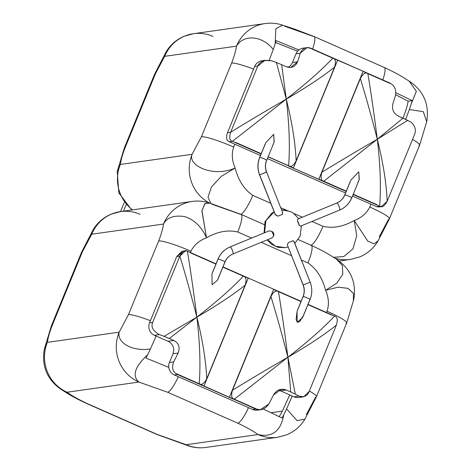<?xml version="1.0" encoding="UTF-8"?>
<svg xmlns="http://www.w3.org/2000/svg" width="471" height="471" viewBox="0 0 471 471"><rect width="100%" height="100%" fill="white"/><g stroke="black" fill="none" stroke-linecap="round" stroke-linejoin="round"><path stroke-width="0.71" d="M209.966 203.166L205.068 203.525L201.935 210.531L206.504 237.778C217.472 231.585 227.887 229.654 237.755 231.991L251.585 238.085L237.755 231.991C227.887 229.654 217.472 231.585 206.504 237.778C201.647 226.857 194.405 219.804 184.791 216.619C174.164 214.964 167.064 217.443 163.502 224.055A37.986 36.891 -98.1 0 1 192.203 201.435A37.986 36.891 81.9 0 0 163.502 224.055L91.727 234.222A37.986 36.891 -98.1 0 1 120.429 211.603L111.274 214.099C103.543 217.378 97.521 222.559 93.205 229.636L81.583 252.191A28.49 3.509 22.3 0 1 82.419 251.755L52.199 325.443C49.608 332.137 48.007 337.772 47.383 342.346L44.256 349.417L47.383 342.346A37.986 36.891 81.9 0 0 67.106 392.225L138.88 382.058L167.599 392.231L237.79 423.164C246.881 427.474 253.616 431.265 257.984 434.55L186.21 444.718L157.491 434.545L87.3 403.606C78.204 399.302 71.474 395.505 67.106 392.225A37.986 36.891 -98.1 0 1 47.383 342.346L119.157 332.179L128.459 314.64L158.68 240.952C161.27 234.264 162.878 228.629 163.502 224.055L91.727 234.222L82.419 251.755L52.199 325.443C49.608 332.137 48.007 337.772 47.383 342.346L119.157 332.179A37.986 36.891 81.9 0 0 138.88 382.058L67.106 392.225L62.814 390.453M336.429 259.121L342.399 265.503L342.8 274.263L336.771 283.189L325.608 290.271L338.054 287.192L348.087 288.352L353.456 293.433L353.397 300.94L353.462 293.439L348.087 288.358L338.06 287.192L325.608 290.271C328.752 297.648 329.235 304.637 327.051 311.237L326.527 312.526L327.051 311.237C329.235 304.637 328.752 297.648 325.608 290.271C322.299 277.784 316.412 268.67 307.946 262.924L301.399 260.039L307.946 262.924C316.412 268.67 322.299 277.784 325.608 290.271L336.771 283.183L342.8 274.257L342.393 265.497L336.424 259.115M291.508 255.676L261.222 242.335L291.508 255.676M209.589 203.025L204.791 203.749L201.888 210.926L206.504 237.778C199.198 240.551 194.005 245.044 190.932 251.249L190.408 252.538L190.932 251.249C194.005 245.044 199.198 240.551 206.504 237.778C201.647 226.857 194.405 219.804 184.791 216.619C174.164 214.964 167.064 217.443 163.502 224.055C162.878 228.629 161.27 234.264 158.68 240.952A28.49 3.509 22.3 0 1 190.932 251.249A28.49 3.509 22.3 0 0 158.68 240.952L128.459 314.64L119.157 332.179C116.826 342.947 132.651 351.766 150.443 348.923L156.119 336.035L150.443 348.923C132.651 351.766 116.826 342.947 119.157 332.179A37.986 36.891 -98.1 0 0 138.88 382.058L167.599 392.231A19.947 4.074 -66.2 0 0 178.321 376.712A19.947 4.074 -66.2 0 1 167.599 392.231L237.79 423.164C246.881 427.474 253.616 431.265 257.984 434.55A37.986 36.891 81.9 0 0 277.619 437.282A37.986 36.891 -98.1 0 1 257.984 434.55C272.32 437.659 280.899 431.083 283.707 414.833A36.785 7.512 -66.2 0 0 286.556 408.922A36.785 7.512 113.8 0 1 283.713 414.827L282.058 418.024L263.236 409.034L282.058 418.024L283.707 414.833C280.899 431.083 272.32 437.659 257.984 434.55L186.21 444.718A37.986 36.891 81.9 0 0 205.839 447.45A37.986 36.891 -98.1 0 1 186.21 444.718L157.491 434.545A19.947 4.074 113.8 0 1 156.955 434.48L86.764 403.547A19.947 4.074 -66.2 0 0 87.3 403.606L157.491 434.545A19.947 4.074 113.8 0 1 156.955 434.48L188.571 445.902C194.146 447.738 199.904 448.257 205.839 447.45L277.619 437.282L286.68 434.827C294.452 431.554 300.504 426.361 304.837 419.255L316.459 396.694A28.49 3.509 -157.7 0 0 309.335 391.036A28.49 3.509 -157.7 0 1 316.459 396.694L346.685 323.006A28.49 3.509 22.3 0 1 345.844 323.442M315.623 397.13L306.321 414.668M271.161 412.714L282.27 411.136L271.161 412.714M248.511 407.645A19.947 4.074 113.8 0 1 237.79 423.164A19.947 4.074 113.8 0 0 248.511 407.645M86.358 403.188A19.947 4.074 -66.2 0 0 86.764 403.547A19.947 4.074 -66.2 0 0 87.3 403.606C78.204 399.302 71.474 395.505 67.106 392.225L62.802 390.447M279.203 416.611A22.791 4.657 -66.2 0 0 283.518 408.64A22.791 4.657 -66.2 0 1 279.203 416.611M283.518 408.628L289.73 394.922L283.518 408.628M150.396 320.692A28.49 3.509 -157.7 0 0 128.459 314.64A28.49 3.509 -157.7 0 1 150.396 320.692M52.199 325.443A28.49 3.509 -157.7 0 0 51.363 325.885L51.363 325.885A28.49 3.509 -157.7 0 1 52.199 325.443M327.051 311.237A28.49 3.509 22.3 0 1 346.685 323.006A28.49 3.509 22.3 0 0 327.051 311.237M286.562 408.916L297.13 420.662L304.896 419.161L297.13 420.656L286.562 408.916L292.238 396.029L286.562 408.916M150.437 348.934A36.785 7.512 113.8 0 1 147.594 354.834C134.788 366.691 131.886 375.764 138.88 382.058C131.886 375.764 134.788 366.691 147.594 354.846A36.785 7.512 -66.2 0 0 150.437 348.934M168.771 367.38L145.939 358.031L147.594 354.846L145.939 358.031L168.771 367.38M310.748 245.279A19.947 4.074 113.8 0 0 322.965 226.304C332.832 228.635 343.247 226.704 354.216 220.51C343.247 226.704 332.832 228.635 322.965 226.304L311.979 221.458L322.965 226.304A19.947 4.074 113.8 0 1 310.748 245.279A19.947 4.074 113.8 0 1 311.278 245.344A19.947 4.074 113.8 0 1 307.946 262.924A19.947 4.074 113.8 0 0 311.278 245.344L298.249 239.598M264.096 224.549L241.087 214.405A19.947 4.074 -66.2 0 1 237.755 231.991A19.947 4.074 -66.2 0 0 241.087 214.405A19.947 4.074 -66.2 0 0 241.075 214.399M140.058 214.34A37.986 36.891 81.9 0 0 120.429 211.603A37.986 36.891 81.9 0 0 91.727 234.222L92.781 230.437L91.727 234.222L82.419 251.755A28.49 3.509 22.3 0 0 81.583 252.191L51.363 325.885L44.262 349.4C41.513 366.573 47.33 380.05 61.713 389.829M183.472 251.379L176.696 256.583L149.519 322.835A9.497 9.226 81.9 0 0 154.453 335.305L168.065 341.304A9.497 9.226 -98.1 0 1 172.992 353.774L169.419 362.493A9.497 9.226 81.9 0 0 174.347 374.963L252.615 409.458A9.497 9.226 81.9 0 0 259.115 409.764M302.988 396.894L298.879 397.477A9.497 9.226 -98.1 0 1 293.975 396.794L298.891 396.099L303.76 396.735L309.194 391.377L336.371 325.125C337.966 319.756 337.366 316.736 334.569 316.076C323.4 328.046 307.846 341.769 287.893 357.248C308.281 345.384 324.437 334.681 336.371 325.125C337.966 319.756 337.366 316.736 334.569 316.076L308.058 304.39L334.569 316.076C323.4 328.046 307.846 341.769 287.893 357.248C267.428 369.076 248.976 380.062 232.539 390.212L270.949 296.553C276.218 313.639 281.87 333.868 287.893 357.248L290.713 391.966L295.352 394.192A51.586 6.359 22.3 0 1 298.891 396.099L293.975 396.794L280.363 390.795A9.497 9.226 -98.1 0 0 278.32 390.171A9.497 9.226 -98.1 0 1 280.363 390.795L293.975 396.794A9.497 9.226 81.9 0 0 301.081 396.87M260.84 409.67L257.525 410.141A9.497 9.226 -98.1 0 1 252.615 409.458L255.759 409.011L229.418 397.206L273.627 289.412L301.046 301.469L273.627 289.412L229.418 397.206L273.669 289.406L229.418 397.206L234.052 399.443L199.198 384.083L178.197 374.622L204.002 385.985L248.211 278.184L222.924 267.039L248.211 278.184L204.002 385.985L176.896 373.909A9.72 9.444 81.9 0 0 178.215 374.616A9.72 9.444 81.9 0 1 176.896 373.909L255.759 409.011L252.615 409.458L174.347 374.963L177.49 374.516L199.198 384.083L177.49 374.516L174.347 374.963A9.497 9.226 -98.1 0 1 169.419 362.493L172.992 353.774L178.138 353.044A121.683 24.851 113.8 0 1 173.675 361.887L169.419 362.493L173.675 361.887C171.497 367.904 172.769 372.114 177.49 374.516C172.769 372.114 171.497 367.904 173.675 361.887A121.683 24.851 -66.2 0 0 178.138 353.044C180.205 347.345 178.786 343.153 173.881 340.48L168.065 341.304L154.453 335.305L159.369 334.604A51.586 6.359 22.3 0 1 164.102 336.347L169.348 338.478L196.872 317.13C217.131 305.338 233.216 294.687 245.132 285.179L206.722 378.831C204.149 383.706 201.653 385.343 199.227 383.747L176.896 373.909L199.227 383.747C201.653 385.343 204.149 383.706 206.722 378.831C205.974 361.11 202.689 340.545 196.872 317.13C193.599 291.419 190.431 269.441 187.37 251.196L216.03 263.831L187.37 251.196C184.968 249.571 182.46 251.22 179.834 256.136C185.121 273.274 190.796 293.61 196.872 317.13L164.102 336.341L173.881 340.48L168.065 341.304A9.497 9.226 -98.1 0 1 172.992 353.774L178.138 353.044C180.205 347.345 178.786 343.153 173.881 340.48L169.348 338.478L196.872 317.13C193.599 291.419 190.431 269.441 187.37 251.196L185.592 250.802L179.834 256.136L152.663 322.388L149.519 322.835L176.696 256.583L179.834 256.136C185.121 273.274 190.796 293.61 196.872 317.13C217.131 305.338 233.216 294.687 245.132 285.179L206.722 378.831C205.974 361.11 202.689 340.545 196.872 317.13C199.887 342.717 200.67 364.925 199.227 383.747C200.67 364.925 199.887 342.717 196.872 317.13L164.102 336.341A51.586 6.359 -157.7 0 0 159.369 334.604L154.453 335.305A9.497 9.226 -98.1 0 1 149.519 322.835L152.663 322.388C150.785 326.945 153.022 331.019 159.369 334.604C153.022 331.019 150.785 326.945 152.663 322.388L179.834 256.136L176.696 256.583L181.883 251.29L185.021 250.843M307.999 304.537L330.271 314.351L307.999 304.537M331.584 315.058A9.72 9.444 81.9 0 0 330.271 314.351A9.72 9.444 81.9 0 1 331.584 315.058L307.952 304.643L331.584 315.058M191.609 253.239A9.72 9.444 81.9 0 0 190.207 252.75L215.924 264.084L190.207 252.75A9.72 9.444 81.9 0 1 191.609 253.239L215.971 263.972L191.609 253.239M222.877 267.151L243.348 276.171C246.15 276.948 246.745 279.951 245.132 285.179C246.745 279.951 246.15 276.948 243.348 276.171C232.174 288.093 216.684 301.746 196.872 317.13C216.684 301.746 232.174 288.093 243.348 276.171L222.877 267.151M256.654 409.058L255.247 408.569A9.72 9.444 81.9 0 0 256.654 409.058L234.322 399.22L287.893 357.248C284.655 331.696 281.505 309.83 278.443 291.637L300.998 301.581L278.443 291.637C276.018 290.042 273.521 291.684 270.949 296.553C276.218 313.639 281.87 333.868 287.893 357.248C284.655 331.696 281.505 309.83 278.443 291.637C276.018 290.042 273.521 291.684 270.949 296.553L232.539 390.212C230.925 395.44 231.52 398.437 234.322 399.22C231.52 398.437 230.925 395.44 232.539 390.212C248.976 380.062 267.428 369.076 287.893 357.248C308.281 345.384 324.437 334.681 336.371 325.125L309.194 391.377C307.481 396.005 304.042 397.577 298.891 396.099A51.586 6.359 -157.7 0 0 295.352 394.192L287.893 357.248L290.713 391.966L295.352 394.192L287.893 357.248L234.322 399.22L256.654 409.058A9.72 9.444 81.9 0 1 255.247 408.569L229.459 397.2L256.654 409.058M222.983 266.892L301.104 301.322L222.983 266.892M211.95 273.992L218.061 259.085A3.797 0.471 -157.7 0 0 217.949 259.144A3.797 0.471 22.3 0 1 218.061 259.085L211.95 273.992L212.097 284.69L217.39 280.316L212.097 284.69L211.95 273.992L213.086 271.155M294.057 241.476L310.148 282.153L303.194 284.961L310.148 282.153C312.35 287.981 312.32 293.769 310.053 299.521A3.797 0.471 -157.7 0 0 307.08 297.802A3.797 0.471 -157.7 0 0 303.136 296.583A3.797 0.471 22.3 0 1 307.08 297.802A3.797 0.471 22.3 0 1 310.053 299.521A3.797 0.471 -157.7 0 1 309.942 299.58L302.47 317.795L297.189 322.199L297.024 311.484L296.112 319.603L297.419 322.335L299.833 321.469L303.56 315.305M244.661 276.642L243.542 275.953L244.661 276.642M268.959 403.882A121.683 24.851 -66.2 0 0 273.416 395.039A121.683 24.851 113.8 0 1 268.959 403.882C265.202 409.199 260.804 410.906 255.759 409.011L260.286 409.735L268.959 403.882M280.363 390.795L286.18 389.97L290.713 391.966L286.18 389.97L281.364 389.276L273.416 395.039C276.654 389.847 280.904 388.163 286.18 389.97L280.363 390.795M313.509 36.455L284.796 26.282M388.581 219.245L379.273 236.778M418.801 145.557A28.49 3.509 22.3 0 0 419.637 145.115A28.49 3.509 22.3 0 0 412.514 139.463A28.49 3.509 22.3 0 1 419.637 145.115L389.417 218.809A28.49 3.509 -157.7 0 0 369.788 207.04C366.715 213.251 361.522 217.737 354.216 220.51L356.747 235.683L352.956 248.829L343.806 256.548L333.48 257.313L343.806 256.548L352.956 248.829L356.747 235.683L354.216 220.51C361.522 217.737 366.715 213.251 369.788 207.04L370.948 204.208L352.485 196.066L376.494 206.645L380.385 206.463M345.531 193.004L267.41 158.574L345.531 193.004M263.766 60.747A9.497 9.226 81.9 0 0 254.664 66.47L227.493 132.722C225.803 137.485 226.404 140.505 229.289 141.771L260.457 155.507L234.835 144.214L233.669 147.052C231.491 153.652 231.968 160.64 235.111 168.017C238.42 180.505 244.308 189.619 252.774 195.365L270.796 203.307L252.774 195.365C244.308 189.619 238.42 180.505 235.111 168.017L221.352 176.301L211.432 186.981L208.005 197.219L210.873 203.448L208.005 197.219L211.432 186.981L221.352 176.301L235.111 168.017C231.968 160.64 231.491 153.652 233.669 147.052A28.49 3.509 -157.7 0 0 201.417 136.755L231.638 63.067C234.228 56.373 235.836 50.738 236.46 46.164L164.685 56.332L155.377 73.87L125.156 147.558C122.566 154.252 120.959 159.887 120.335 164.461L192.115 154.294L201.417 136.755L231.638 63.067A28.49 3.509 22.3 0 1 253.575 69.119A28.49 3.509 22.3 0 0 231.638 63.067C234.228 56.373 235.836 50.738 236.46 46.164L164.685 56.332A37.986 36.891 -98.1 0 1 193.381 33.718A37.986 36.891 81.9 0 0 164.685 56.332L165.81 52.399L164.685 56.332L155.377 73.87L125.156 147.558A28.49 3.509 -157.7 0 0 124.315 147.994A28.49 3.509 -157.7 0 0 124.315 148M280.692 207.67L286.533 210.243L280.692 207.67M293.668 213.387L302.335 217.208L293.668 213.387M383.7 67.394A19.947 4.074 113.8 0 1 384.236 67.453L314.045 36.52A19.947 4.074 -66.2 0 1 312.626 49.002A19.947 4.074 -66.2 0 0 314.045 36.52A19.947 4.074 -66.2 0 0 314.033 36.514M384.236 67.453A19.947 4.074 113.8 0 1 382.817 79.935A19.947 4.074 113.8 0 0 384.236 67.453C392.955 71.462 400.115 75.307 405.714 78.981L409.299 81.183M314.045 36.52L294.811 29.19L282.429 25.098C276.854 23.262 271.096 22.743 265.161 23.55A37.986 36.891 81.9 0 0 236.46 46.164A37.986 36.891 -98.1 0 1 265.161 23.55L193.381 33.718A37.986 36.891 81.9 0 1 213.016 36.45M297.613 51.215L275.559 42.537L297.613 51.215M409.14 81.083L416.34 91.292L411.313 103.702A36.785 7.512 113.8 0 1 409.364 109.484A36.785 7.512 -66.2 0 0 411.313 103.708L412.231 100.617L395.928 92.775L412.231 100.617L408.098 101.206A22.791 4.657 -66.2 0 1 405.702 110.72A22.791 4.657 -66.2 0 0 408.098 101.206A17.816 2.196 -157.7 0 0 406.979 100.6L395.681 94.73L406.979 100.6A17.816 2.196 -157.7 0 1 408.098 101.206L412.231 100.617L411.313 103.702L416.346 91.356L409.264 81.159M403.058 118.186L405.696 110.732L403.058 118.186M339.226 261.005L350.571 259.397A37.986 36.891 -98.1 0 1 334.751 258.096A37.986 36.891 81.9 0 0 350.571 259.397L359.632 256.942C367.404 253.663 373.462 248.476 377.795 241.364L389.417 218.809A28.49 3.509 -157.7 0 0 369.788 207.04L370.948 204.208L376.494 206.645L378.837 206.999L381.981 206.557M193.381 33.718L184.32 36.173C176.554 39.446 170.496 44.639 166.163 51.745L154.541 74.306A28.49 3.509 22.3 0 1 155.377 73.87A28.49 3.509 22.3 0 0 154.541 74.306L124.315 147.994A28.49 3.509 -157.7 0 1 125.156 147.558C122.566 154.252 120.959 159.887 120.335 164.461L192.115 154.294A37.986 36.891 81.9 0 0 209.283 202.924A37.986 36.891 -98.1 0 1 192.115 154.294C187.464 165.556 213.387 177.85 235.111 168.017C213.387 177.85 187.464 165.556 192.115 154.294L201.417 136.755A28.49 3.509 -157.7 0 1 233.669 147.052L234.835 144.214L229.289 141.771L232.433 141.329L286.286 99.134C306.539 87.341 322.623 76.685 334.54 67.176L296.129 160.835C295.382 143.113 292.097 122.542 286.286 99.134C289.294 124.721 290.077 146.923 288.635 165.751L268.164 156.731L288.635 165.751C291.043 167.358 293.545 165.715 296.129 160.835C295.382 143.113 292.097 122.542 286.286 99.134C265.679 111.026 247.134 122.071 230.631 132.274C229.036 137.662 229.636 140.682 232.433 141.329L286.286 99.134L281.646 64.674L276.4 62.537L286.286 99.134C289.294 124.721 290.077 146.923 288.635 165.751C291.043 167.358 293.545 165.715 296.129 160.835L334.54 67.176C336.153 61.925 335.558 58.922 332.756 58.168C321.587 70.091 306.097 83.744 286.286 99.134C306.539 87.341 322.623 76.685 334.54 67.176C336.153 61.925 335.558 58.922 332.756 58.168C321.587 70.091 306.097 83.744 286.286 99.134C265.679 111.026 247.134 122.071 230.631 132.274L227.493 132.722C225.803 137.485 226.404 140.505 229.289 141.771L232.433 141.329C229.636 140.682 229.036 137.662 230.631 132.274L227.493 132.722L254.664 66.47L257.802 66.022L230.631 132.274L257.802 66.022L254.664 66.47A9.497 9.226 -98.1 0 1 261.841 60.812L265.944 60.229M273.245 49.508C262.388 35.431 243.495 34.1 236.46 46.164C243.495 34.1 262.388 35.431 273.245 49.508L269.212 60.211L273.245 49.508M282.535 25.134L275.841 28.743L275.194 43.715A36.785 7.512 113.8 0 1 273.245 49.496A36.785 7.512 -66.2 0 0 275.194 43.721L276.118 40.63L298.926 49.967L276.118 40.63L275.194 43.715L275.841 28.749L282.535 25.134M426.708 121.742L423.329 111.698L409.364 109.496L405.649 119.381L409.364 109.496L423.323 111.698L426.708 121.742M132.534 209.889A37.986 36.891 -98.1 0 1 120.335 164.461A37.986 36.891 81.9 0 0 132.534 209.889M240.811 214.287A19.947 4.074 -66.2 0 0 252.774 195.365A19.947 4.074 -66.2 0 1 240.811 214.287M117.526 170.314L120.335 164.461L117.208 171.55M354.216 220.51L367.827 241.199L374.139 243.86L378.148 240.716L374.139 243.86L367.822 241.193L354.216 220.51M211.838 204.173L240.551 214.346M304.943 48.077A9.497 9.226 81.9 0 0 296.018 53.806L292.444 62.525A9.497 9.226 -98.1 0 1 288.099 67.282A9.497 9.226 -98.1 0 0 292.444 62.525L296.018 53.806L300.274 53.205A121.683 24.851 113.8 0 1 297.584 61.795L292.444 62.525L297.584 61.795A121.683 24.851 -66.2 0 0 300.274 53.205L296.018 53.806A9.497 9.226 -98.1 0 1 303.194 48.154L306.509 47.683M236.789 143.043L261.164 153.781L235.494 142.33A9.72 9.444 81.9 0 0 236.807 143.037L261.164 153.781L235.494 142.33A9.72 9.444 81.9 0 0 236.807 143.037M268.117 156.849L293.409 167.982L268.123 156.837L293.409 167.982L337.619 60.188L293.409 167.982L268.123 156.837M363.035 71.409L388.863 82.772L363.076 71.404L318.867 179.204L346.238 191.267L318.867 179.204L363.076 71.404L318.826 179.21L346.238 191.279L288.605 166.086L346.161 191.45L318.826 179.21L363.035 71.409M390.182 83.479A9.72 9.444 81.9 0 0 388.863 82.772A9.72 9.444 81.9 0 1 390.182 83.479L367.851 73.641C365.443 72.034 362.941 73.676 360.356 78.557C362.941 73.676 365.443 72.034 367.851 73.641L390.182 83.479M376.871 204.638L375.469 204.149A9.72 9.444 81.9 0 0 376.871 204.638L353.238 194.223L376.871 204.638A9.72 9.444 81.9 0 1 375.469 204.149L353.197 194.335L376.871 204.638M321.946 172.215L360.356 78.557C365.626 95.637 371.278 115.872 377.306 139.251C356.835 151.079 338.384 162.065 321.946 172.215L360.356 78.557C365.626 95.637 371.278 115.872 377.306 139.251C380.338 164.997 381.116 187.311 379.632 206.204L353.12 194.517L379.632 206.204C382.016 207.841 384.53 206.192 387.168 201.264C386.45 183.478 383.164 162.807 377.306 139.251L407.65 120.382L403.005 118.162L377.306 139.251C380.338 164.997 381.116 187.311 379.632 206.204L376.494 206.645L379.632 206.204L381.41 206.598L387.168 201.264L414.339 135.012C416.399 130.426 415.351 126.187 411.189 122.289A51.586 6.359 -157.7 0 0 407.65 120.382L398.478 116.166L403.005 118.162L377.306 139.251C356.835 151.079 338.384 162.065 321.946 172.215C320.333 177.467 320.934 180.47 323.73 181.217C320.934 180.47 320.333 177.467 321.946 172.215M346.285 191.161L323.73 181.217L377.306 139.251C374.056 113.699 370.907 91.827 367.851 73.641C370.907 91.827 374.056 113.699 377.306 139.251L407.65 120.382A51.586 6.359 22.3 0 1 411.189 122.289C415.351 126.187 416.399 130.426 414.339 135.012L387.168 201.264C386.45 183.478 383.164 162.807 377.306 139.251L323.73 181.217L346.285 191.161M311.831 48.819A9.72 9.444 81.9 0 0 310.43 48.33L332.756 58.168L310.43 48.33A9.72 9.444 81.9 0 1 311.831 48.819L337.619 60.188L311.831 48.819M353.191 194.34L375.452 204.155L353.191 194.34M359.143 179.692L358.79 171.827L350.936 180.028L344.825 194.935A15.196 14.754 -98.1 0 1 336.789 203.042L297.849 219.062L336.789 203.042A3.797 0.877 67.6 0 1 339.043 206.339A3.797 0.877 67.6 0 1 339.632 210.084A3.797 0.877 67.6 0 1 339.579 210.095L300.639 226.115L339.579 210.095A3.797 0.877 -112.4 0 0 339.632 210.084A3.797 0.877 -112.4 0 0 339.043 206.339A3.797 0.877 -112.4 0 0 336.789 203.042A3.797 0.877 -112.4 0 0 336.741 203.054A3.797 0.877 67.6 0 1 336.789 203.042A15.196 14.754 81.9 0 0 344.825 194.935A3.797 0.471 22.3 0 1 348.77 196.154A3.797 0.471 22.3 0 1 351.743 197.873A3.797 0.471 -157.7 0 0 348.77 196.154A3.797 0.471 -157.7 0 0 344.825 194.935A3.797 0.471 -157.7 0 0 344.713 194.994A3.797 0.471 22.3 0 1 344.825 194.935L350.936 180.028L358.749 171.827L359.273 179.286L357.742 183.031M261.093 153.958L232.433 141.329L261.093 153.958M261.211 153.664L235.494 142.33L261.211 153.664M274.063 142.213L273.733 134.335L265.862 142.536L264.478 145.916M334.069 58.645L367.804 73.317L311.243 48.389L306.998 47.63L300.274 53.205C302.67 48.077 306.327 46.476 311.243 48.389L334.069 58.645M392.867 103.791A121.683 24.851 -66.2 0 0 395.558 95.195C396.37 89.378 394.357 85.269 389.511 82.884L367.804 73.317L389.511 82.884C394.357 85.269 396.37 89.378 395.558 95.195A121.683 24.851 113.8 0 1 392.867 103.791C391.684 109.366 393.556 113.487 398.478 116.166C393.556 113.487 391.684 109.366 392.867 103.791M276.4 62.537A51.586 6.359 -157.7 0 0 271.667 60.8L264.867 60.435L257.802 66.022C259.709 61.371 264.331 59.629 271.667 60.8A51.586 6.359 22.3 0 1 276.4 62.537L286.286 99.134L281.646 64.674L276.4 62.537M286.18 66.67L281.646 64.674L286.18 66.67L290.831 67.388L297.584 61.795C295.24 66.858 291.437 68.483 286.18 66.67M123.443 211.179L126.063 204.797L123.443 211.179M120.529 211.591L124.22 202.577L120.529 211.591M264.549 145.68L259.751 157.438A3.797 0.471 22.3 0 1 263.695 158.656A3.797 0.471 22.3 0 1 266.668 160.381C265.149 164.238 265.126 168.135 266.61 172.068L259.662 174.871L266.498 172.062A15.196 14.754 -98.1 0 1 266.557 160.44A3.797 0.471 -157.7 0 0 266.668 160.381A3.797 0.471 -157.7 0 0 263.695 158.656A3.797 0.471 -157.7 0 0 259.751 157.438L265.862 142.536L273.692 134.329L274.193 141.806L272.668 145.533M259.751 157.438A3.797 0.471 -157.7 0 0 259.639 157.497A3.797 0.471 22.3 0 1 259.751 157.438A22.791 22.137 81.9 0 0 259.662 174.871A22.791 22.137 -98.1 0 1 259.751 157.438M259.662 174.871L275.553 215.059L259.662 174.871M275.27 214.617L277.972 216.142L282.588 214.24L277.972 216.142L282.588 214.24L282.388 212.244L282.588 214.24L277.972 216.142L275.553 215.059L275.205 214.446M288.429 242.589L293.044 240.693L288.429 242.589L293.044 240.693L294.139 241.964L293.044 240.693L288.429 242.589L287.304 244.773L288.429 242.589M303.194 284.961L287.304 244.773L303.194 284.961A15.196 14.754 -98.1 0 1 303.136 296.583A15.196 14.754 81.9 0 0 303.194 284.961M310.148 282.153L294.139 241.964M303.136 296.583A3.797 0.471 -157.7 0 0 303.024 296.642A3.797 0.471 22.3 0 1 303.136 296.583L297.024 311.484L303.136 296.583M297.024 311.484L298.155 308.658M217.39 280.316L224.867 262.088A3.797 0.471 -157.7 0 0 224.979 262.029A3.797 0.471 -157.7 0 0 222.006 260.304A3.797 0.471 -157.7 0 0 218.061 259.085A3.797 0.471 22.3 0 1 222.006 260.304A3.797 0.471 22.3 0 1 224.979 262.029C226.639 258.196 229.295 255.506 232.951 253.963A3.797 0.877 67.6 0 1 232.904 253.975A15.196 14.754 81.9 0 0 224.944 261.911A15.196 14.754 -98.1 0 1 232.904 253.975A3.797 0.877 -112.4 0 0 232.951 253.963A3.797 0.877 -112.4 0 0 232.362 250.219A3.797 0.877 -112.4 0 0 230.113 246.922A22.791 22.137 81.9 0 0 218.061 259.085A22.791 22.137 -98.1 0 1 230.113 246.922A3.797 0.877 67.6 0 1 232.362 250.219A3.797 0.877 67.6 0 1 232.951 253.963L272.014 237.896L232.998 253.94M268.882 230.967L230.06 246.939A3.797 0.877 67.6 0 1 230.113 246.922A3.797 0.877 -112.4 0 0 230.06 246.939C224.461 249.324 220.422 253.398 217.949 259.144L212.521 272.379M269.053 230.908L271.749 231.308L269.053 230.908L230.113 246.922L268.841 230.984M271.749 231.308A3.797 0.877 67.6 0 1 273.633 236.071L271.844 237.961L273.633 236.071A3.797 0.877 -112.4 0 0 271.749 231.308C273.675 232.497 274.305 234.087 273.633 236.071C274.305 234.087 273.675 232.497 271.749 231.308M300.639 226.115L299.268 225.527L297.384 220.764A3.797 0.877 67.6 0 1 299.268 225.527A3.797 0.877 -112.4 0 0 297.384 220.764L297.849 219.062L297.384 220.764L299.268 225.527L300.569 226.151L339.632 210.084C345.231 207.693 349.27 203.625 351.743 197.873A3.797 0.471 -157.7 0 1 351.631 197.932A22.791 22.137 -98.1 0 1 339.679 210.054A22.791 22.137 81.9 0 0 351.631 197.932M336.694 203.083A3.797 0.877 67.6 0 1 336.741 203.054C340.398 201.511 343.053 198.827 344.713 194.994L350.141 181.759M349.617 183.19L350.936 180.028M267.163 239.892L271.361 244.137L277.113 247.01L278.785 247.434L285.267 247.634L275.453 246.268L267.575 239.721L275.453 246.268L285.267 247.634L288.081 247.016M264.572 232.739L265.909 220.593L274.181 211.868L265.909 220.593L264.572 232.739M281.558 209.866L289.753 211.385L281.558 209.866L285.432 210.042L291.455 212.021L293.627 213.357L298.679 218.709M287.304 244.773L303.083 284.949C304.566 288.888 304.543 292.785 303.024 296.642L297.595 309.871M234.217 399.308L255.235 408.569L234.217 399.308M200.452 384.442L199.215 383.883L200.452 384.442M289.859 166.44L288.623 165.886L289.859 166.44M61.701 389.817L65.286 392.019C70.886 395.693 78.051 399.538 86.764 403.547M241.087 214.405L209.471 202.989C203.896 201.146 198.138 200.628 192.203 201.435L120.429 211.603M336.329 259.056C350.718 268.835 356.535 282.317 353.78 299.491L346.685 323.006M311.278 245.344C319.997 249.353 327.157 253.192 332.762 256.872L336.347 259.068M409.287 81.171C423.676 90.95 429.493 104.427 426.738 121.606L419.637 145.115M131.774 209.995L118.833 192.892L117.22 171.509L124.315 147.994M273.498 143.726L266.668 160.381M265.067 144.261L259.639 157.497C257.372 163.249 257.343 169.036 259.545 174.865L275.247 214.57M282.7 212.745L266.61 172.068M303.224 316.176L310.053 299.521M218.15 278.685L224.979 262.029M297.919 219.027L336.741 203.054M358.572 181.223L351.743 197.873M294.811 243.377L300.133 236.148L301.358 225.827M264.06 232.951L265.038 221.594L271.726 213.257L274.157 211.815"/></g></svg>
